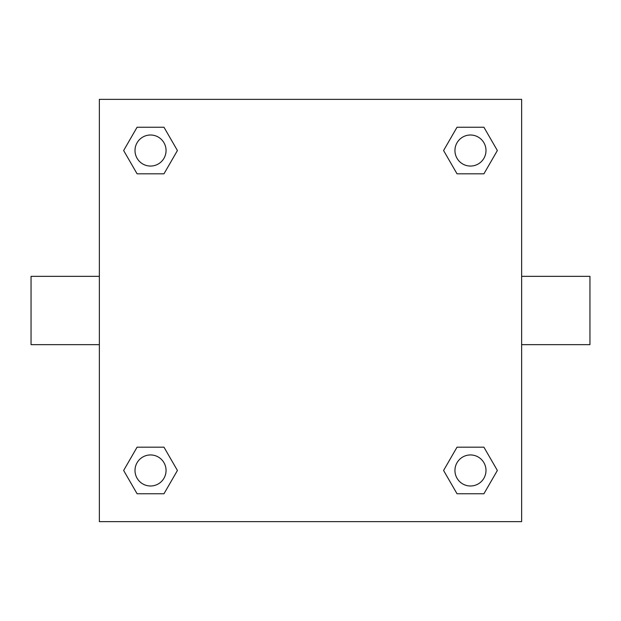 <?xml version="1.0" encoding="UTF-8"?>
<svg xmlns="http://www.w3.org/2000/svg" width="621" height="621" viewBox="0 0 621 621"><rect width="100%" height="100%" fill="white"/><g stroke="black" fill="none" stroke-linecap="round" stroke-linejoin="round"><path stroke-width="0.93" d="M521.64 276.345L589.95 276.345L589.95 344.655L521.64 344.655M99.36 344.655L31.05 344.655L31.05 276.345L99.36 276.345M99.36 99.36L521.64 99.36L521.64 521.64L99.36 521.64L99.36 99.36M137.086 447.182L163.975 447.182L177.42 470.47L163.975 493.757L137.086 493.757L123.641 470.47L137.086 447.182L163.975 447.182L137.086 447.182M457.025 127.243L483.914 127.243L497.359 150.53L483.914 173.818L457.025 173.818L443.58 150.53L457.025 127.243L483.914 127.243L457.025 127.243M137.086 127.243L163.975 127.243L177.42 150.53L163.975 173.818L137.086 173.818L123.641 150.53L137.086 127.243L163.975 127.243L137.086 127.243M457.025 447.182L483.914 447.182L497.359 470.47L483.914 493.757L457.025 493.757L443.58 470.47L457.025 447.182L483.914 447.182L457.025 447.182M483.914 493.757L457.025 493.757L483.914 493.757M485.995 470.47A15.525 15.525 0 0 0 462.707 457.025A15.525 15.525 0 0 0 462.707 483.914A15.525 15.525 0 0 0 485.995 470.47M163.975 493.757L137.086 493.757L163.975 493.757M166.055 470.47A15.525 15.525 0 0 0 142.768 457.025A15.525 15.525 0 0 0 142.768 483.914A15.525 15.525 0 0 0 166.055 470.47M483.914 173.818L457.025 173.818L483.914 173.818M485.995 150.53A15.525 15.525 0 0 0 462.707 137.086A15.525 15.525 0 0 0 462.707 163.975A15.525 15.525 0 0 0 485.995 150.53M163.975 173.818L137.086 173.818L163.975 173.818M166.055 150.53A15.525 15.525 0 0 0 142.768 137.086A15.525 15.525 0 0 0 142.768 163.975A15.525 15.525 0 0 0 166.055 150.53"/></g></svg>
